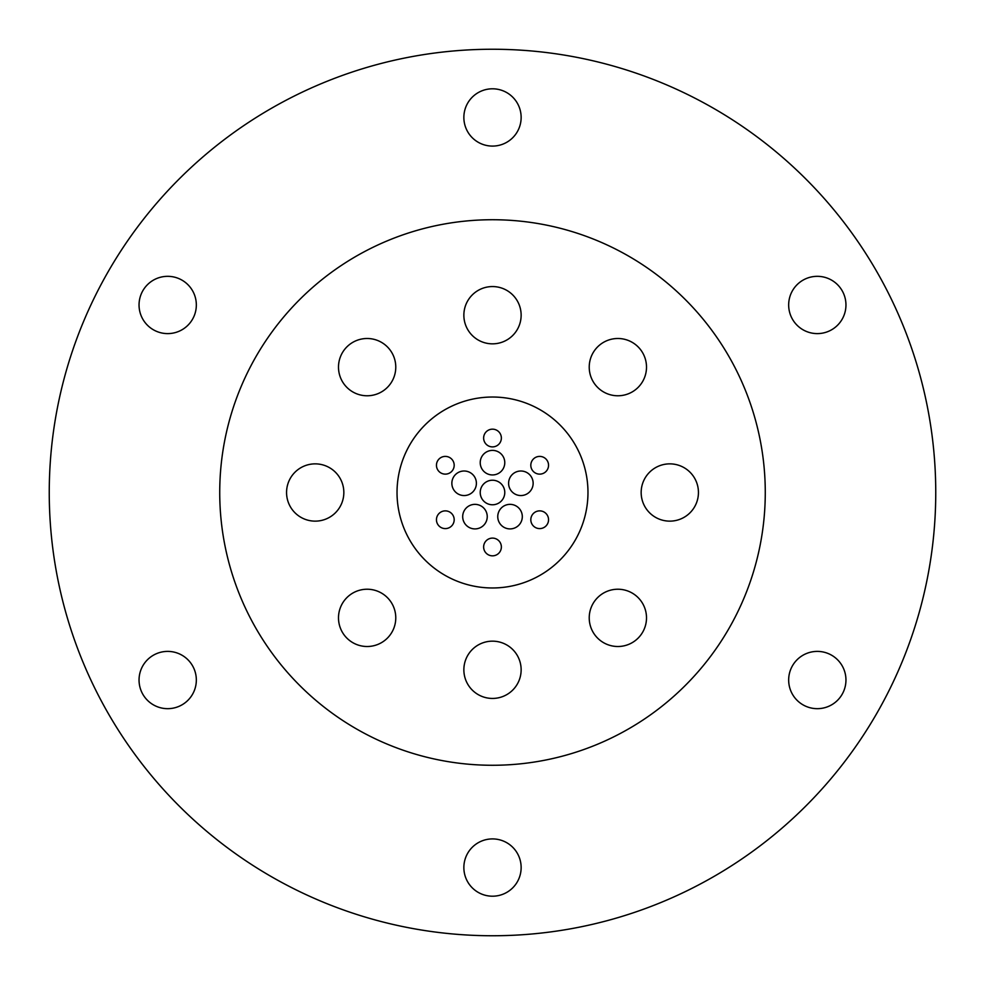 <?xml version="1.0" encoding="UTF-8"?>
<svg xmlns="http://www.w3.org/2000/svg" width="985" height="985" viewBox="0 0 985 985"><rect width="100%" height="100%" fill="white"/><g stroke="black" fill="none" stroke-linecap="round" stroke-linejoin="round"><path stroke-width="1.48" d="M454.183 465.265A8.865 8.865 0 0 0 445.318 456.4A8.865 8.865 0 0 0 436.454 465.265A8.865 8.865 0 0 0 445.318 474.13A8.865 8.865 0 0 0 454.183 465.265M454.183 519.735A8.865 8.865 0 0 0 445.318 510.87A8.865 8.865 0 0 0 436.454 519.735A8.865 8.865 0 0 0 445.318 528.6A8.865 8.865 0 0 0 454.183 519.735M501.365 546.971A8.865 8.865 0 0 0 492.5 538.106A8.865 8.865 0 0 0 483.635 546.971A8.865 8.865 0 0 0 492.5 555.836A8.865 8.865 0 0 0 501.365 546.971M548.546 519.735A8.865 8.865 0 0 0 539.682 510.87A8.865 8.865 0 0 0 530.817 519.735A8.865 8.865 0 0 0 539.682 528.6A8.865 8.865 0 0 0 548.546 519.735M548.546 465.265A8.865 8.865 0 0 0 539.682 456.4A8.865 8.865 0 0 0 530.817 465.265A8.865 8.865 0 0 0 539.682 474.13A8.865 8.865 0 0 0 548.546 465.265M476.395 483.278A12.276 12.276 0 0 0 464.12 471.002A12.276 12.276 0 0 0 451.856 483.278A12.276 12.276 0 0 0 464.12 495.553A12.276 12.276 0 0 0 476.395 483.278M487.243 516.633A12.276 12.276 0 0 0 474.967 504.357A12.276 12.276 0 0 0 462.691 516.633A12.276 12.276 0 0 0 474.967 528.908A12.276 12.276 0 0 0 487.243 516.633M522.309 516.633A12.276 12.276 0 0 0 510.033 504.357A12.276 12.276 0 0 0 497.757 516.633A12.276 12.276 0 0 0 510.033 528.908A12.276 12.276 0 0 0 522.309 516.633M533.144 483.278A12.276 12.276 0 0 0 520.88 471.002A12.276 12.276 0 0 0 508.605 483.278A12.276 12.276 0 0 0 520.88 495.553A12.276 12.276 0 0 0 533.144 483.278M501.365 438.029A8.865 8.865 0 0 0 492.5 429.164A8.865 8.865 0 0 0 483.635 438.029A8.865 8.865 0 0 0 492.5 446.894A8.865 8.865 0 0 0 501.365 438.029M504.776 462.667A12.276 12.276 0 0 0 492.5 450.391A12.276 12.276 0 0 0 480.224 462.667A12.276 12.276 0 0 0 492.5 474.942A12.276 12.276 0 0 0 504.776 462.667M504.776 492.5A12.276 12.276 0 0 0 492.5 480.224A12.276 12.276 0 0 0 480.224 492.5A12.276 12.276 0 0 0 492.5 504.776A12.276 12.276 0 0 0 504.776 492.5M397.029 492.5A95.471 95.471 0 0 0 492.5 587.971A95.471 95.471 0 0 0 587.971 492.5A95.471 95.471 0 0 0 492.5 397.029A95.471 95.471 0 0 0 397.029 492.5M338.495 367.134A28.639 28.639 0 0 0 367.134 395.773A28.639 28.639 0 0 0 395.773 367.134A28.639 28.639 0 0 0 367.134 338.495A28.639 28.639 0 0 0 338.495 367.134M286.561 492.5A28.639 28.639 0 0 0 315.2 521.139A28.639 28.639 0 0 0 343.839 492.5A28.639 28.639 0 0 0 315.2 463.861A28.639 28.639 0 0 0 286.561 492.5M338.495 617.866A28.639 28.639 0 0 0 367.134 646.505A28.639 28.639 0 0 0 395.773 617.866A28.639 28.639 0 0 0 367.134 589.227A28.639 28.639 0 0 0 338.495 617.866M463.861 669.8A28.639 28.639 0 0 0 492.5 698.439A28.639 28.639 0 0 0 521.139 669.8A28.639 28.639 0 0 0 492.5 641.161A28.639 28.639 0 0 0 463.861 669.8M589.227 617.866A28.639 28.639 0 0 0 617.866 646.505A28.639 28.639 0 0 0 646.505 617.866A28.639 28.639 0 0 0 617.866 589.227A28.639 28.639 0 0 0 589.227 617.866M641.161 492.5A28.639 28.639 0 0 0 669.8 521.139A28.639 28.639 0 0 0 698.439 492.5A28.639 28.639 0 0 0 669.8 463.861A28.639 28.639 0 0 0 641.161 492.5M589.227 367.134A28.639 28.639 0 0 0 617.866 395.773A28.639 28.639 0 0 0 646.505 367.134A28.639 28.639 0 0 0 617.866 338.495A28.639 28.639 0 0 0 589.227 367.134M463.861 315.2A28.639 28.639 0 0 0 492.5 343.839A28.639 28.639 0 0 0 521.139 315.2A28.639 28.639 0 0 0 492.5 286.561A28.639 28.639 0 0 0 463.861 315.2M139.045 304.968A28.639 28.639 0 0 0 167.696 333.607A28.639 28.639 0 0 0 196.335 304.968A28.639 28.639 0 0 0 167.696 276.329A28.639 28.639 0 0 0 139.045 304.968M139.045 680.032A28.639 28.639 0 0 0 167.696 708.671A28.639 28.639 0 0 0 196.335 680.032A28.639 28.639 0 0 0 167.696 651.393A28.639 28.639 0 0 0 139.045 680.032M463.861 867.563A28.639 28.639 0 0 0 492.5 896.202A28.639 28.639 0 0 0 521.139 867.563A28.639 28.639 0 0 0 492.5 838.912A28.639 28.639 0 0 0 463.861 867.563M788.665 680.032A28.639 28.639 0 0 0 817.304 708.671A28.639 28.639 0 0 0 845.955 680.032A28.639 28.639 0 0 0 817.304 651.393A28.639 28.639 0 0 0 788.665 680.032M788.665 304.968A28.639 28.639 0 0 0 817.304 333.607A28.639 28.639 0 0 0 845.955 304.968A28.639 28.639 0 0 0 817.304 276.329A28.639 28.639 0 0 0 788.665 304.968M463.861 117.437A28.639 28.639 0 0 0 492.5 146.088A28.639 28.639 0 0 0 521.139 117.437A28.639 28.639 0 0 0 492.5 88.798A28.639 28.639 0 0 0 463.861 117.437M765.271 492.5A272.771 272.771 0 0 0 492.5 219.729A272.771 272.771 0 0 0 219.729 492.5A272.771 272.771 0 0 0 492.5 765.271A272.771 272.771 0 0 0 765.271 492.5M935.75 492.5A443.25 443.25 0 0 0 492.5 49.25A443.25 443.25 0 0 0 49.25 492.5A443.25 443.25 0 0 0 492.5 935.75A443.25 443.25 0 0 0 935.75 492.5"/></g></svg>
